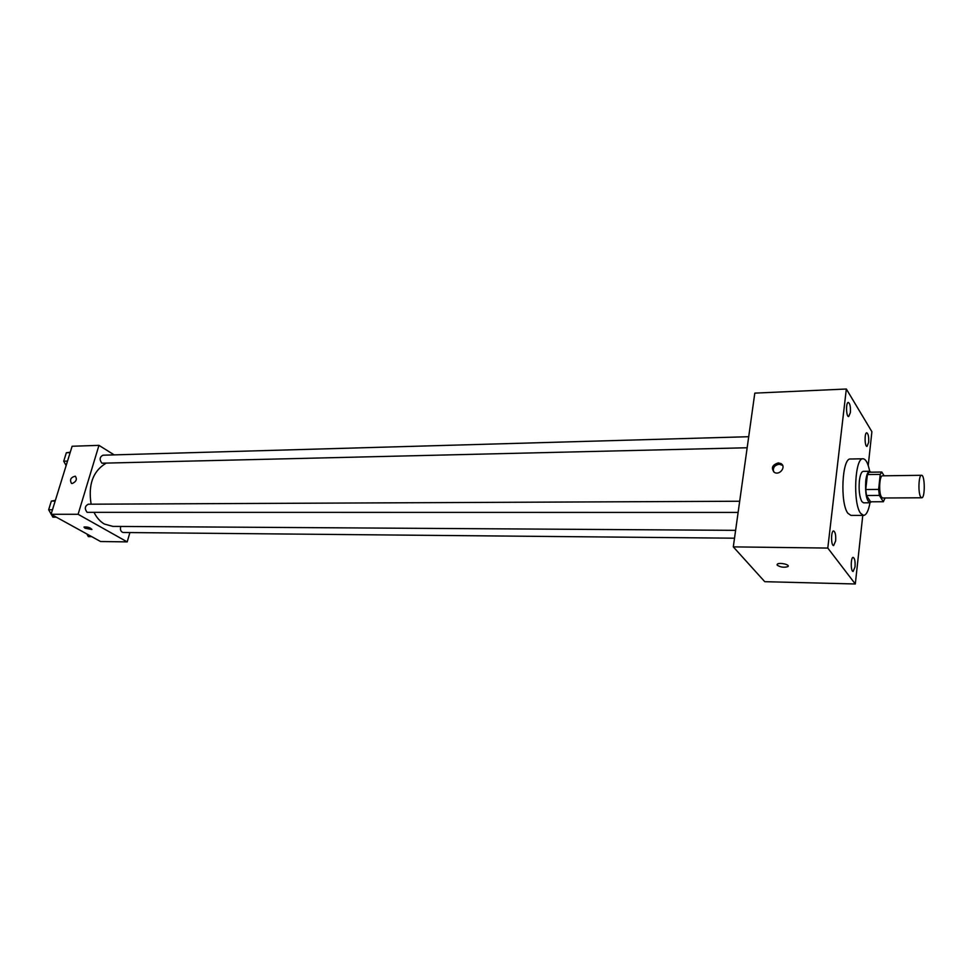 <?xml version="1.0" encoding="UTF-8"?>
<svg xmlns="http://www.w3.org/2000/svg" width="973" height="973" viewBox="0 0 973 973"><rect width="100%" height="100%" fill="white"/><g stroke="black" fill="none" stroke-linecap="round" stroke-linejoin="round"><path stroke-width="1.46" d="M920.653 496.899C917.928 492.861 918.658 474.727 921.516 475.298C925.019 474.739 925.238 498.273 921.723 497.787L920.653 496.899M921.723 497.787L882.669 497.994L881.514 497.13C878.583 493.153 879.385 475.262 882.462 475.821L921.516 475.298M883.375 501.74L870.616 501.788L866.481 495.512L879.337 495.427L883.375 501.74L885.065 497.981M884.116 475.797L881.793 472.039L880.224 474.386L878.631 489.419L879.337 495.427M880.224 474.386L867.393 474.569L865.763 489.528L878.631 489.419M866.481 495.512L865.763 489.528M867.393 474.569L868.998 472.221L881.793 472.039M871.103 472.197L869.619 471.26C867.807 471.577 866.517 474.751 865.763 480.771C865.07 493.275 866.457 500.621 869.911 502.798L871.419 501.788M869.911 502.798L863.562 502.822L861.871 501.606C859.487 497.008 858.648 490.088 859.378 480.844C860.132 474.836 861.433 471.674 863.27 471.358L869.619 471.26M869.984 502.798C868.475 510.886 866.347 515.094 863.586 515.41L860.594 513.294C852.713 503.394 854.853 457.274 863.051 458.769C865.812 459.037 868.025 463.197 869.692 471.26M863.586 515.41L850.974 515.41L847.921 513.294C839.869 503.442 842.059 457.541 850.438 459.013L863.051 458.769M868.646 442.423L867.028 446.4C864.632 446.802 864.377 432.511 866.773 432.778C868.317 433.751 868.938 436.974 868.646 442.423M855.024 566.87L853.139 571.443C850.584 571.735 850.67 556.994 853.212 557.383C854.744 558.307 855.34 561.47 855.024 566.87M835.637 540.915L833.63 545.561C830.881 545.889 830.893 530.577 833.642 530.954C835.32 531.939 835.989 535.259 835.637 540.915M850.39 412.552L848.675 416.566C846.109 417.016 845.756 402.177 848.334 402.421C850.013 403.454 850.706 406.836 850.39 412.552M868.22 465.495L871.893 431.696L846.34 389.018L827.792 548.067L855.303 583.982L862.771 515.41M846.34 389.018L754.805 393.128L733.301 546.875L764.754 581.684L855.303 583.982M733.301 546.875L827.792 548.067M778.291 462.929C772.148 464.912 770.847 468.062 774.386 472.392C779.762 475.724 786.598 466.493 780.905 463.562L778.291 462.929M782.633 465.41L779.239 464.206C774.544 465.167 772.671 467.709 773.62 471.844M788.215 566.104L787.899 566.59C784.262 567.745 780.723 567.308 777.293 565.264L777.366 564.133C779.519 562.175 790.575 564.754 787.899 566.602C784.25 567.758 780.723 567.308 777.293 565.264L777.05 564.632M735.612 530.346L112.868 526.393L104.403 524.058C100.231 521.65 96.826 517.855 94.162 512.662M91.121 504.196C88.057 484.87 92.897 471.297 105.643 463.489M120.725 526.442C119.959 529.799 120.774 531.817 123.194 532.499L734.518 538.191M747.167 447.762L101.922 463.197C99.27 459.694 99.599 457.03 102.919 455.206L748.711 436.707M738.118 512.43L87.132 512.345C84.396 508.794 84.785 506.082 88.3 504.209L739.687 501.241M114.169 454.877L98.966 445.354L78.095 514.291L127.208 541.888L129.895 532.559M78.095 514.291L51.07 514.279L72.111 446.254L98.966 445.354M72.233 483.532L71.455 483.399C69.521 479.689 70.81 477.293 75.31 476.186C77.329 479.178 76.295 481.623 72.233 483.532C76.308 481.623 77.329 479.178 75.31 476.186L75.31 476.186C70.81 477.293 69.533 479.689 71.455 483.399M51.07 514.279L100.572 541.523L127.208 541.888M91.924 529.361L85.028 528.23L84.067 527.001C87.813 526.77 90.404 527.609 91.827 529.494L85.028 528.23L83.982 527.135M86.84 533.97L88.336 536.61L91.717 536.646M55.364 500.402L51.338 501.095L48.65 509.755L51.131 514.072M51.326 514.425L52.895 517.174L56.325 517.174M51.338 501.095L55.157 501.071M48.65 509.755L52.469 509.743M49.197 507.991L49.818 505.996M70.275 452.214L66.346 452.749L63.719 461.202L66.14 465.568M66.346 452.749L70.141 452.64M63.719 461.202L67.526 461.105M64.194 459.694L64.79 457.736M781.854 464.851L780.905 463.562"/></g></svg>
